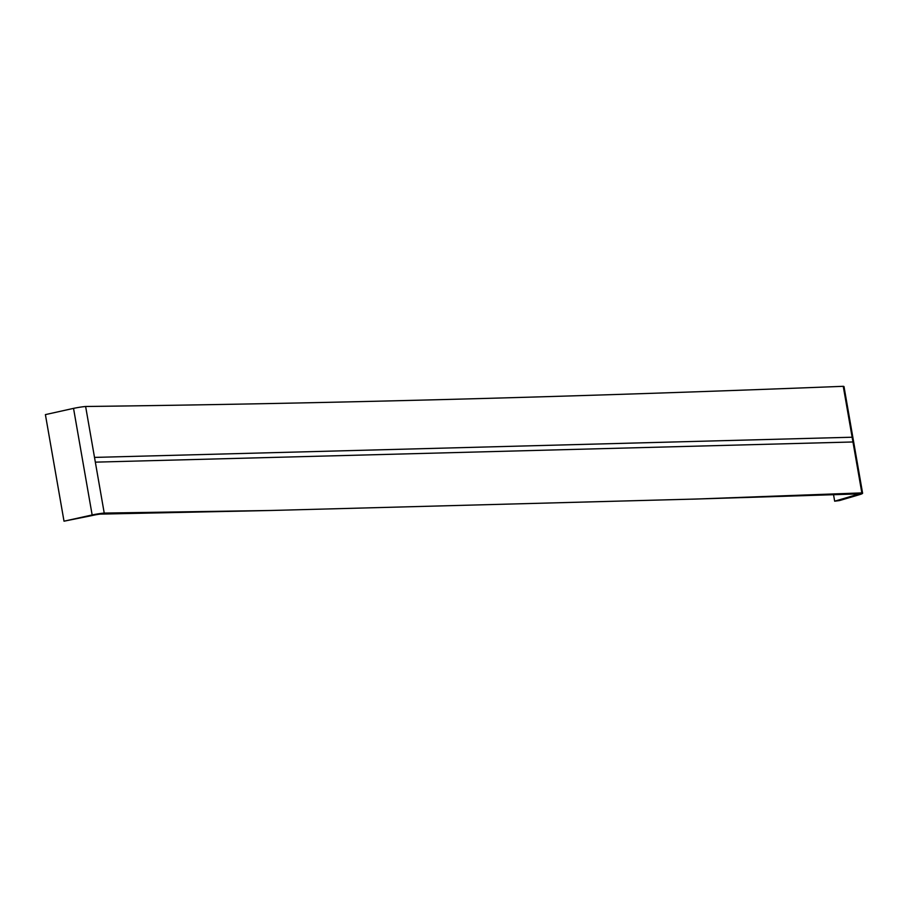 <?xml version="1.0" encoding="UTF-8"?>
<svg xmlns="http://www.w3.org/2000/svg" width="908" height="908" viewBox="0 0 908 908"><rect width="100%" height="100%" fill="white"/><g stroke="black" fill="none" stroke-linecap="round" stroke-linejoin="round"><path stroke-width="1.36" d="M843.248 386.309C576.035 396.898 323.486 403.617 85.624 406.489L104.227 513.077L270.993 510.478L696.005 499.037L861.851 492.896A12.928 1.362 -9.9 0 1 862.6 493.203L844.009 386.615A12.916 1.362 -9.9 0 0 843.248 386.309L861.851 492.896L857.72 493.941A8.07 0.851 -9.9 0 1 857.81 494.043A8.07 0.851 -9.9 0 1 855.154 495.155L854.95 494.031M855.154 495.155L834.668 501.193L833.544 494.724M862.6 493.203A12.928 1.362 -9.9 0 1 859.967 494.531L839.48 500.569L834.668 501.193M92.151 514.961L73.537 408.373L45.4 414.615L64.014 521.192L92.151 514.961A12.905 1.362 170.1 0 1 104.227 513.077L100.084 514.121A8.036 0.84 170.1 0 0 92.502 515.46L64.014 521.192M85.624 406.489A12.916 1.362 170.1 0 0 73.537 408.373M857.72 493.941L691.737 499.184M270.993 510.478L100.084 514.121M852.135 437.225L94.511 457.405M852.964 441.969L95.34 462.149"/></g></svg>
